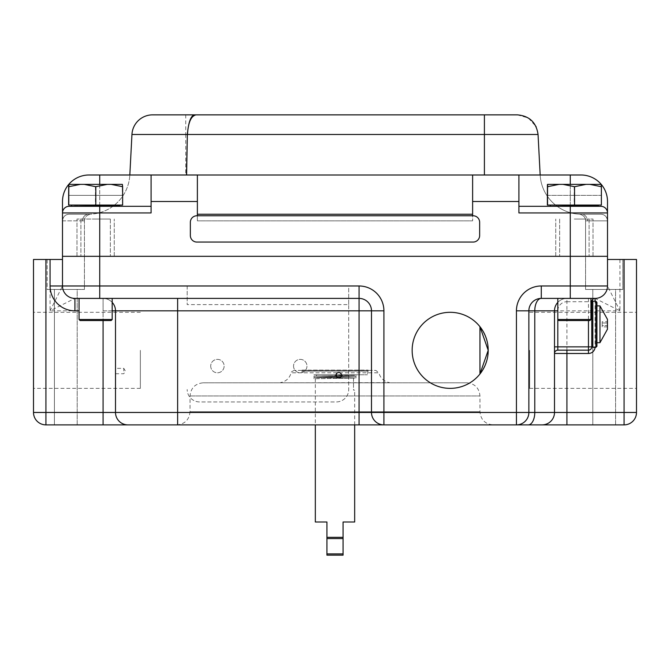 <?xml version="1.0" encoding="UTF-8"?>
<svg xmlns="http://www.w3.org/2000/svg" width="670" height="670" viewBox="0 0 670 670"><rect width="100%" height="100%" fill="white"/><g stroke="black" fill="none" stroke-linecap="round" stroke-linejoin="round"><path stroke-width="0.5" stroke-dasharray="3.35 2.51" d="M389.546 382.805L280.454 382.805L389.546 382.645C384.002 381.498 380.443 378.223 378.843 372.796L291.157 372.796L378.843 372.796L375.778 370.393L294.222 370.393L375.778 370.393M479.955 373.986C490.909 358.224 490.909 342.454 479.955 326.684A38.031 38.031 0 0 0 412.151 350.335A38.031 38.031 0 0 0 479.955 373.986A38.031 38.031 0 0 1 424.328 378.232A38.031 38.031 0 0 1 424.328 322.446A38.031 38.031 0 0 1 479.955 326.684L479.955 373.986M529.652 350.335L529.652 388.366L529.652 350.335M140.348 350.335L140.348 388.366L140.348 350.335M77.192 298.401L74.914 298.401A12.428 12.428 0 0 1 62.494 285.981L62.494 256.325L62.494 259.474L47.168 259.474L47.168 289.457L84.437 289.457L47.168 289.457L84.437 289.457L47.168 289.457L47.168 259.474L62.494 259.474L62.494 256.325L607.506 256.325L585.563 256.325L607.506 256.325L585.563 256.325L607.506 256.325L607.506 285.981L607.506 259.474L636.5 259.474L636.5 412.46A12.428 12.428 0 0 1 624.072 424.88L383.91 424.88A12.428 12.428 0 0 1 371.49 412.46L371.49 310.83A12.428 12.428 0 0 0 359.061 298.401A12.428 12.428 0 0 1 371.49 310.83L371.49 412.46L371.49 310.83L115.5 310.83A12.428 12.428 0 0 0 103.079 298.401L359.061 298.401L103.079 298.401A12.428 12.428 0 0 1 115.5 310.83A12.428 12.428 0 0 0 103.079 298.401L74.914 298.401L103.079 298.401A12.428 12.428 0 0 1 112.183 302.379A12.428 12.428 0 0 0 103.079 298.401A12.428 12.428 0 0 1 115.5 310.83L115.5 412.46L115.5 310.83A12.428 12.428 0 0 0 103.079 298.401L103.079 310.83L103.079 298.401A12.428 12.428 0 0 1 115.5 310.83L103.079 310.83L103.079 320.545M316.483 374.773L316.483 376.088L314.012 376.088L314.012 374.773L353.517 374.773L314.012 374.773M315.327 378.734L335 378.408L315.327 378.734L315.327 377.713L316.483 377.419L353.517 376.758L316.508 376.096L353.517 375.435L335 375.099L355.988 375.435L314.046 376.096L335 376.423L314.012 376.088L314.012 377.411L332.253 377.713M314.012 378.734L314.012 377.419L355.988 376.758L335 376.423L353.517 376.749L335 377.076L355.988 376.749L316.483 376.088M353.534 378.148L335 378.408L355.988 378.073L314.046 377.411L335 377.076L316.483 377.713L353.492 377.997L353.517 390.133L354.673 390.133L353.517 390.133L353.517 377.997M354.673 521.997L343.074 521.997L343.074 555.145L326.927 555.145L326.927 553.906L343.074 553.906M326.927 553.906L326.927 537.332L343.074 537.332M326.927 537.332L326.927 521.997L315.327 521.997M332.085 377.713L315.327 377.713L315.327 424.88M313.409 370.083L368.132 370.083L313.409 370.083M313.887 374.773L367.403 374.773L313.887 374.773M326.927 538.571L343.074 538.571M301.868 370.393L368.132 370.393L301.868 370.083L301.961 371.163L368.039 371.163L301.961 371.163L302.597 374.773M574.316 320.545L589.885 320.545L574.316 320.545M574.316 298.401L590.94 298.401L574.316 298.401M574.316 319.498L590.94 319.498L574.316 319.498M95.534 320.545L111.136 320.545L95.534 320.545M95.525 298.401L112.183 298.401L95.525 298.401M95.525 319.498L112.183 319.498L95.525 319.498M112.183 319.498L111.136 320.545L80.115 320.545L79.06 319.498L112.183 319.498L112.183 298.401L79.06 298.401L112.183 298.401M590.94 319.498L589.885 320.545L558.864 320.545L557.817 319.498L590.94 319.498L590.94 298.401L541.285 298.401L590.94 298.401M636.5 350.335L636.5 388.366L636.5 350.335M203.194 382.805L466.806 382.805L203.194 382.805C195.205 383.583 190.824 387.972 190.046 395.953L190.046 411.732L479.955 411.732L190.046 411.732C189.267 419.722 184.878 424.102 176.897 424.88L177.625 424.88L177.625 412.46L359.061 412.46L359.061 298.401L348.71 298.401L348.71 285.981L359.061 285.981A24.849 24.849 0 0 1 383.91 310.83L371.49 310.83A12.428 12.428 0 0 0 359.061 298.401A12.428 12.428 0 0 1 371.49 310.83A12.428 12.428 0 0 0 359.061 298.401A12.428 12.428 0 0 1 371.49 310.83M77.192 424.88L54.412 424.88L77.192 424.88L77.192 289.457L54.412 289.457L77.192 289.457L54.412 289.457L77.192 289.457L77.192 424.88L54.412 424.88L54.412 289.457L54.412 424.88M615.588 424.88L592.808 424.88L615.588 424.88L615.588 289.457L592.808 289.457L615.588 289.457L592.808 289.457L615.588 289.457L615.588 424.88L592.808 424.88L615.588 424.88M585.563 289.457L622.832 289.457L585.563 289.457L622.832 289.457L585.563 289.457L585.563 256.325L607.506 256.325L607.506 259.474L622.832 259.474L607.506 259.474L607.506 256.325L585.563 256.325L607.506 256.325L585.563 256.325L585.563 220.807C585.605 217.407 583.57 215.204 579.475 214.199L579.475 214.199C583.57 215.204 585.605 217.407 585.563 220.807L585.563 289.457M62.494 259.474L62.494 256.325L62.494 259.474L45.929 259.474L45.929 412.46L103.079 412.46L103.079 310.83L112.183 310.83M115.5 371.046L115.5 368.349L115.5 371.046M74.914 298.401A12.428 12.428 0 0 1 62.494 285.981A12.428 12.428 0 0 0 74.914 298.401A12.428 12.428 0 0 1 62.494 285.981A12.428 12.428 0 0 0 74.914 298.401L50.066 310.83L62.494 285.981L99.73 285.981L99.73 298.401L79.06 298.401L79.06 319.498M592.808 298.401L595.086 298.401A12.428 12.428 0 0 0 607.506 285.981L607.506 259.474L622.832 259.474L607.506 259.474M619.934 259.474L619.934 310.83L595.086 298.401L541.285 298.401A12.428 6.507 90 0 0 534.777 310.83L528.865 310.83A12.428 12.428 0 0 1 541.285 298.401A12.428 12.428 0 0 0 528.865 310.83L528.865 412.46L528.865 310.83L516.436 310.83A24.849 24.849 0 0 1 541.285 285.981L607.506 285.981L619.934 310.83L554.5 310.83L554.5 412.46L554.5 310.83L554.5 412.46L624.072 412.46L624.072 259.474M62.494 256.325L62.494 220.874A6.625 6.625 0 0 1 69.119 214.249A6.625 6.625 0 0 0 62.494 220.874L62.494 256.325L570.27 256.325L570.27 298.401L595.086 298.401A12.428 12.428 0 0 0 607.506 285.981A12.428 12.428 0 0 1 595.086 298.401L593.017 299.122L591.794 301.341L591.769 346.859A3.317 3.317 0 0 1 588.461 350.167L557.808 350.167A3.317 3.317 0 0 0 554.5 353.484A3.317 3.317 0 0 1 557.808 350.167M197.382 214.249L197.382 174.996L197.382 214.249L472.618 214.249L197.382 214.249L472.618 214.249L472.618 220.874L472.618 215.765L473.12 215.765A6.524 6.524 0 0 1 479.645 222.289L479.645 235.539A6.524 6.524 0 0 1 473.12 242.063L196.88 242.063A6.524 6.524 0 0 1 190.355 235.539L190.355 222.289A6.524 6.524 0 0 1 196.88 215.765A6.524 6.524 0 0 0 190.355 222.289A6.524 6.524 0 0 1 196.88 215.765L473.12 215.765A6.524 6.524 0 0 1 479.645 222.289L479.645 235.539A6.524 6.524 0 0 1 473.12 242.063L196.88 242.063A6.524 6.524 0 0 1 190.355 235.539A6.524 6.524 0 0 0 196.88 242.063L473.12 242.063A6.524 6.524 0 0 0 479.645 235.539L479.645 222.289A6.524 6.524 0 0 0 473.12 215.765L196.88 215.765L197.382 215.765L197.382 220.874L197.382 214.249L197.382 220.874L472.618 220.874L197.382 220.874L197.382 201.502L151.085 201.502L151.085 212.934L151.085 206.31L99.73 206.31L151.085 206.31L151.085 212.934L99.73 212.934L99.73 285.981L187.19 285.981L187.19 304.616L348.71 304.616L348.71 389.513A12.428 12.428 0 0 1 336.281 401.941L199.618 401.941A12.428 12.428 0 0 1 187.19 389.513A12.428 12.428 0 0 0 199.618 401.941L336.281 401.941A12.428 12.428 0 0 0 348.71 389.513L348.71 285.981M187.19 298.401L99.73 298.401M557.817 310.587A9.112 9.112 0 0 1 566.92 301.718L566.92 298.401A12.428 12.428 0 0 0 557.817 302.379A12.428 12.428 0 0 1 566.92 298.401A12.428 12.428 0 0 0 557.817 302.379A12.428 12.428 0 0 1 566.92 298.401A12.428 12.428 0 0 0 554.5 310.83L534.777 310.83L534.777 412.46L554.5 412.46A12.428 12.428 0 0 1 542.072 424.88A12.428 12.428 0 0 0 554.5 412.46A12.428 12.428 0 0 1 542.072 424.88M566.92 298.401A12.428 12.428 0 0 0 554.5 310.83A12.428 12.428 0 0 1 566.92 298.401L566.92 424.88M103.079 424.88L103.079 412.46L115.5 412.46A12.428 12.428 0 0 0 127.928 424.88A12.428 12.428 0 0 1 115.5 412.46A12.428 12.428 0 0 0 127.928 424.88L127.928 424.88A12.428 12.428 0 0 1 115.5 412.46L115.5 310.83M33.5 412.46L45.929 412.46L45.929 424.88A12.428 12.428 0 0 1 33.5 412.46L33.5 259.474L45.929 259.474M359.061 424.88L359.061 412.46L371.49 412.46A12.428 12.428 0 0 0 383.91 424.88L383.91 412.46L528.865 412.46A12.428 12.428 0 0 1 516.436 424.88A12.428 12.428 0 0 0 528.865 412.46L534.777 412.46A12.428 6.507 90 0 1 528.27 424.88M516.436 424.88A12.428 12.428 0 0 0 528.865 412.46A12.428 12.428 0 0 1 516.436 424.88L516.436 310.83M383.91 310.83L383.91 412.46L371.49 412.46A12.428 12.428 0 0 0 383.91 424.88M293.544 366.071A6.717 6.717 0 0 0 303.611 371.892A6.717 6.717 0 0 0 303.611 360.259A6.717 6.717 0 0 0 293.544 366.071A6.717 6.717 0 0 1 303.611 360.259A6.717 6.717 0 0 1 303.611 371.892A6.717 6.717 0 0 1 293.544 366.071M210.707 366.071A6.717 6.717 0 0 0 220.782 371.892A6.717 6.717 0 0 0 220.782 360.259A6.717 6.717 0 0 0 210.707 366.071A6.717 6.717 0 0 1 220.782 360.259A6.717 6.717 0 0 1 220.782 371.892A6.717 6.717 0 0 1 210.707 366.071M348.71 304.616L348.71 298.401M187.19 285.981L187.19 304.616M412.151 350.335A38.031 38.031 0 0 0 469.184 383.274A38.031 38.031 0 0 0 469.184 317.404A38.031 38.031 0 0 0 412.151 350.335M33.5 350.335L33.5 388.366L33.5 350.335M341.457 375.183A2.688 2.688 0 0 0 337.42 372.855A2.688 2.688 0 0 0 337.42 377.52A2.688 2.688 0 0 0 341.457 375.183M123.783 371.046L123.783 368.349L123.783 371.046M591.769 308.744L591.769 346.273L591.769 308.744M596.928 302.304L596.928 346.273M596.928 305.88L596.928 342.697L596.928 305.88M607.447 329.23L607.447 319.339M607.447 325.578L607.447 321.701L607.447 325.578L602.188 325.578L602.188 326.868L602.188 322.999L602.188 325.578L607.447 325.578M599.968 305.88L599.968 342.697M602.188 321.701L602.188 322.999L602.188 321.701L607.447 321.701M607.447 326.868L602.188 326.868M607.447 322.999L602.188 322.999L607.447 322.999M197.382 215.765L472.618 215.765L472.618 174.996L518.915 174.996L518.915 212.934L518.915 206.31L600.881 206.31A6.625 6.625 0 0 1 607.506 212.934A6.625 6.625 0 0 0 600.881 206.31L570.27 206.31L600.881 206.31M472.618 214.249L472.618 174.996L540.171 174.996A41.414 41.414 0 0 0 581.535 214.249L600.881 214.249C604.734 214.45 606.945 216.661 607.506 220.874C606.945 216.661 604.734 214.45 600.881 214.249L581.535 214.249C578.562 214.182 578.562 214.182 581.535 214.249C578.562 214.182 578.562 214.182 581.535 214.249A6.625 5.946 -90 0 1 587.481 220.874A6.625 5.946 90 0 0 581.535 214.249L600.881 214.249C604.734 214.45 606.945 216.661 607.506 220.874C606.945 216.661 604.734 214.45 600.881 214.249L581.535 214.249C578.562 214.182 578.562 214.182 581.535 214.249C578.562 214.182 578.562 214.182 581.535 214.249A6.625 5.946 -90 0 1 587.481 220.874L607.506 220.874L587.481 220.874L607.506 220.874L607.506 256.325L607.506 201.502A26.507 26.507 0 0 0 581.007 174.996A26.507 26.507 0 0 1 607.506 201.502A26.507 26.507 0 0 0 581.007 174.996L518.915 174.996L518.915 206.31L570.27 206.31L570.27 256.325L607.506 256.325L607.506 220.874A6.625 6.625 0 0 0 600.881 214.249A6.625 6.625 0 0 1 607.506 220.874L587.481 220.874C584.935 220.798 584.935 220.798 587.481 220.874C584.935 220.798 584.935 220.798 587.481 220.874C584.935 220.798 584.935 220.798 587.481 220.874C584.935 220.798 584.935 220.798 587.481 220.874A6.625 5.946 90 0 0 581.535 214.249A41.414 41.414 0 0 1 540.171 175.004L472.618 174.996L472.618 215.765M574.374 219.048L593.017 219.048L574.374 219.048M574.324 219.048L589.106 219.048L574.324 219.048M574.291 206.31L598.05 206.31L574.291 206.31M95.626 219.048L76.983 219.048L95.626 219.048M95.534 219.048L110.349 219.048L95.534 219.048M151.085 201.502L151.085 174.996L151.085 206.31L69.119 206.31A6.625 6.625 0 0 0 62.494 212.934A6.625 6.625 0 0 1 69.119 206.31M95.483 206.31L119.293 206.31L95.483 206.31M95.567 219.048L110.349 219.048L95.567 219.048M95.534 206.31L119.293 206.31L95.534 206.31M574.291 219.048L589.106 219.048L574.291 219.048M518.915 174.996L518.915 206.31L570.27 206.31L570.27 174.996M574.24 206.31L550.707 206.31M574.374 256.325L593.017 256.325L574.374 256.325M95.626 256.325L76.983 256.325L95.626 256.325M600.881 214.249L581.535 214.249L600.881 214.249M62.494 220.874L82.519 220.874C85.065 220.798 85.065 220.798 82.519 220.874C85.065 220.798 85.065 220.798 82.519 220.874C85.065 220.798 85.065 220.798 82.519 220.874C85.065 220.798 85.065 220.798 82.519 220.874L62.494 220.874C63.055 216.661 65.266 214.45 69.119 214.249L88.465 214.249C91.438 214.182 91.438 214.182 88.465 214.249C91.438 214.182 91.438 214.182 88.465 214.249L69.119 214.249L88.465 214.249C91.438 214.182 91.438 214.182 88.465 214.249C91.438 214.182 91.438 214.182 88.465 214.249A41.414 41.414 0 0 0 129.829 175.004A41.414 41.414 0 0 1 88.465 214.249L69.119 214.249C65.266 214.45 63.055 216.661 62.494 220.874C63.055 216.661 65.266 214.45 69.119 214.249C65.266 214.45 63.055 216.661 62.494 220.874L62.494 201.502L62.494 212.934L99.73 212.934L99.73 174.996L88.993 174.996L197.382 174.996L129.829 174.996L131.948 134.477L185.749 134.477L185.749 114.855M82.519 220.874A6.625 5.946 -90 0 1 88.465 214.249A6.625 5.946 90 0 0 82.519 220.874A6.625 5.946 -90 0 1 88.465 214.249A6.625 5.946 90 0 0 82.519 220.874M518.915 206.31L518.915 212.934L607.506 212.934L607.506 220.874L607.506 201.502M540.171 174.996L538.052 134.477L185.749 134.477L185.749 174.996M99.73 174.996L197.382 174.996L197.382 201.502M62.494 201.502A26.507 26.507 0 0 1 88.993 174.996A26.507 26.507 0 0 0 62.494 201.502A26.507 26.507 0 0 1 88.993 174.996L129.829 174.996M151.085 174.996L151.085 206.31M197.382 174.996L472.618 175.004M517.374 114.855L528.295 117.97L535.933 126.387M536.168 126.864L538.052 134.477M574.291 256.325L589.106 256.325L574.291 256.325M601.099 184.367L547.7 184.367L601.057 184.367L601.275 195.355L547.482 195.355L601.317 195.355L601.091 184.367L589.675 184.367L601.208 186.712L601.275 184.493L601.283 195.355L601.308 184.493L601.358 205.07L547.373 205.07L601.358 205.07L547.398 205.07L547.398 186.712L558.83 184.367L601.065 184.367L601.233 205.07M601.208 186.712L601.208 205.07M562.741 184.367L574.198 186.712L585.731 184.367L558.83 184.367M589.675 184.367L585.731 184.367M574.198 186.712L574.198 205.07M95.567 256.325L110.349 256.325L95.567 256.325M122.451 186.712L110.918 184.367L122.526 184.493L122.526 195.355L68.692 195.355L68.91 184.367L122.308 184.367L110.96 184.367L122.484 186.712L122.526 184.493L122.518 195.355L122.342 184.367L68.935 184.367L68.717 195.355L122.56 195.355L122.568 184.493L122.602 205.07L68.616 205.07L68.65 186.712L80.124 184.367L122.342 184.367L68.943 184.367L122.3 184.367L122.451 205.07M122.484 186.712L122.484 205.07M122.602 186.712L111.128 184.367M107.208 184.367L95.735 186.712L84.211 184.367M80.283 184.367L68.759 186.712L68.717 184.493M68.692 184.493L68.65 186.712L80.073 184.367L68.901 184.367M84.035 184.367L95.509 186.712L107.032 184.367L80.124 184.367M68.759 186.712L68.759 205.07M95.735 186.712L95.735 205.07M110.96 184.367L107.032 184.367M95.509 186.712L95.509 205.07M95.534 256.325L110.349 256.325L95.534 256.325M83.984 184.367L95.441 186.712L106.982 184.367L80.073 184.367M110.918 184.367L106.982 184.367M95.483 205.07L120.114 205.07L95.483 205.07M95.441 186.712L95.441 205.07M574.324 256.325L589.106 256.325L574.324 256.325M547.44 184.493L558.872 184.367L547.398 186.712L547.44 184.493L547.44 195.355L601.308 195.355L547.44 195.355M601.358 186.712L589.885 184.367L601.091 184.367L547.692 184.367L547.474 195.355M601.065 184.367L589.717 184.367L601.233 186.712M547.692 184.367L589.885 184.367M585.965 184.367L574.5 186.712L562.976 184.367M559.04 184.367L547.516 186.712L547.474 184.493M562.783 184.367L574.257 186.712L585.781 184.367L558.872 184.367M547.516 186.712L547.516 205.07M574.5 186.712L574.5 205.07M589.717 184.367L585.781 184.367M574.257 186.712L574.257 205.07M190.046 395.953L479.955 395.953L190.046 395.953M50.066 259.474L50.066 310.83L79.06 310.83M177.625 298.401L177.625 412.46L115.5 412.46M591.953 346.859L595.086 346.859L595.086 301.249M591.769 346.859A3.317 3.317 0 0 1 588.461 350.167M566.92 301.718L590.94 301.718M588.461 298.401L588.461 320.545M595.069 347.328A6.625 6.625 0 0 0 595.086 346.859M359.061 298.401L359.061 285.981M541.285 298.401L541.285 285.981M624.072 424.88L624.072 412.46L636.5 412.46M595.873 347.328L595.873 301.249M592.824 301.249L592.824 347.328M518.915 201.502L472.618 201.502M484.477 174.996L484.477 114.855M570.27 184.367L570.27 206.31M99.73 184.367L99.73 206.31M574.24 205.481L598.461 205.481L574.24 205.481M95.534 205.481L119.704 205.481L95.534 205.481M95.534 205.899L119.704 205.899L95.534 205.899M120.114 205.07L71.129 205.07L71.539 205.899L119.293 206.31M598.461 205.899L598.871 205.07L549.886 205.07L550.296 205.899M294.222 370.393C291.643 371.607 290.621 372.403 291.157 372.796C289.557 378.223 285.998 381.498 280.454 382.645L280.454 382.805M355.988 378.073L355.988 375.435M354.673 424.88L354.673 390.133M368.132 370.393L367.403 374.773M353.517 375.435L353.517 374.773M557.817 319.498L557.817 298.401M466.806 382.805C474.796 383.583 479.176 387.972 479.955 395.953L479.955 411.732C480.733 419.722 485.122 424.102 493.103 424.88M84.437 289.457L84.437 256.325L84.437 289.457M592.808 424.88L592.808 289.457L592.808 424.88M622.832 289.457L622.832 259.474L622.832 289.457M115.5 373.734L123.783 373.734L125.399 371.046L123.783 368.349L115.5 368.349M140.348 312.312L33.5 312.312M140.348 388.366L33.5 388.366M529.652 388.366L636.5 388.366M529.652 312.312L636.5 312.312M114.26 256.325L114.26 219.048L114.26 256.325M76.983 256.325L76.983 219.048L76.983 256.325M593.017 256.325L593.017 219.048L593.017 256.325M555.74 256.325L555.74 219.048L555.74 256.325M84.437 220.807C84.395 217.407 86.43 215.204 90.525 214.199L90.525 214.199C86.43 215.204 84.395 217.407 84.437 220.807L84.437 256.325L84.437 220.807M559.651 219.048L559.651 256.325L559.651 219.048M589.106 219.048L589.106 256.325L589.106 219.048M80.894 219.048L80.894 256.325L80.894 219.048M110.349 219.048L110.349 256.325L110.349 219.048M119.704 205.481L119.704 205.899"/><path stroke-width="1" d="M479.955 326.684L488.204 350.335L479.955 373.986L479.955 326.684M590.94 319.498L557.817 319.498L558.864 320.545L589.885 320.545L590.94 319.498L590.94 298.401L570.27 298.401L595.086 298.401A12.428 12.428 0 0 0 607.506 285.981L607.506 256.325L62.494 256.325L62.494 285.981A12.428 12.428 0 0 0 74.914 298.401L359.061 298.401A12.428 12.428 0 0 1 371.49 310.83L371.49 412.46L115.5 412.46A12.428 12.428 0 0 0 127.928 424.88L383.91 424.88L177.625 424.88L177.625 310.83L359.061 310.83L359.061 424.88M343.074 537.332L326.927 537.332L326.927 538.571L343.074 538.571L343.074 521.997L354.673 521.997L354.673 424.88M315.327 424.88L315.327 521.997L326.927 521.997L326.927 537.332M343.074 555.145L343.074 553.906L326.927 553.906L326.927 555.145L343.074 555.145M343.074 553.906L343.074 538.571M326.927 538.571L326.927 553.906M79.06 319.498L80.115 320.545L111.136 320.545L112.183 319.498L79.06 319.498L79.06 298.401L77.192 298.401M595.086 301.249L595.086 298.401A12.428 12.428 0 0 0 607.506 285.981L541.285 285.981A24.849 24.849 0 0 0 516.436 310.83L516.436 412.46L383.91 412.46L383.91 424.88L624.072 424.88A12.428 12.428 0 0 0 636.5 412.46L636.5 259.474L607.506 259.474M54.412 424.88L77.192 424.88M112.183 310.83L115.5 310.83A12.428 12.428 0 0 0 112.183 302.379A12.428 12.428 0 0 1 115.5 310.83L115.5 412.46L103.079 412.46L103.079 424.88L127.928 424.88L45.929 424.88L103.079 424.88M590.94 298.401L592.808 298.401M341.457 375.183A2.688 2.688 0 0 1 337.42 377.52A2.688 2.688 0 0 1 337.42 372.855A2.688 2.688 0 0 1 341.457 375.183M488.204 350.335A38.031 38.031 0 0 1 431.162 383.274A38.031 38.031 0 0 1 431.162 317.404A38.031 38.031 0 0 1 488.204 350.335M588.461 320.545L588.461 350.167A3.317 3.317 0 0 0 591.769 346.859L557.808 346.859L557.808 350.167A3.317 3.317 0 0 0 554.5 353.484A3.317 3.317 0 0 1 557.808 350.167L588.461 350.167A3.317 3.317 0 0 0 591.769 346.859L591.769 301.718A3.317 3.317 0 0 1 595.086 298.401A3.317 3.317 0 0 0 591.769 301.718L590.94 301.718M624.072 259.474L624.072 412.46L554.5 412.46L554.5 310.83A12.428 12.428 0 0 1 557.817 302.379A12.428 12.428 0 0 0 554.5 310.83L557.808 310.83A9.112 9.112 0 0 1 557.817 310.587M516.436 310.83L528.865 310.83A12.428 12.428 0 0 1 541.285 298.401A12.428 12.428 0 0 0 528.865 310.83L528.865 412.46L528.865 310.83A12.428 12.428 0 0 1 541.285 298.401A12.428 12.428 0 0 0 528.865 310.83L534.777 310.83A12.428 6.507 90 0 1 541.285 298.401L570.27 298.401L570.27 256.325L62.494 256.325L62.494 212.934A6.625 6.625 0 0 1 69.119 206.31A6.625 6.625 0 0 0 62.494 212.934L62.494 201.502A26.507 26.507 0 0 1 88.993 174.996L151.085 174.996L151.085 212.934L99.73 212.934L99.73 206.31L69.119 206.31M176.897 424.88L127.928 424.88A12.428 12.428 0 0 1 115.5 412.46M103.079 320.545L103.079 412.46L45.929 412.46L45.929 424.88A12.428 12.428 0 0 1 33.5 412.46L33.5 259.474L50.066 259.474L50.066 285.981A24.849 24.849 0 0 0 74.914 310.83L79.06 310.83M383.91 424.88A12.428 12.428 0 0 1 371.49 412.46L383.91 412.46L383.91 310.83A24.849 24.849 0 0 0 359.061 285.981L99.73 285.981L99.73 212.934L62.494 212.934L62.494 201.502M528.865 412.46A12.428 12.428 0 0 1 516.436 424.88L516.436 412.46L534.777 412.46L534.777 310.83L554.5 310.83A12.428 12.428 0 0 1 557.817 302.379A12.428 12.428 0 0 0 554.5 310.83M542.072 424.88A12.428 12.428 0 0 0 554.5 412.46A12.428 12.428 0 0 1 542.072 424.88A12.428 12.428 0 0 0 554.5 412.46L534.777 412.46A12.428 6.507 90 0 1 528.27 424.88M62.494 259.474L50.066 259.474M596.928 308.744L596.928 302.304L595.873 301.249L595.873 347.328L596.928 346.273L596.928 308.744M599.968 305.88L607.447 319.339L607.447 329.23L599.968 342.697L599.968 305.88L596.928 305.88M196.88 242.063A6.524 6.524 0 0 1 190.355 235.539L190.355 222.289A6.524 6.524 0 0 1 196.88 215.765L473.12 215.765A6.524 6.524 0 0 1 479.645 222.289L479.645 235.539A6.524 6.524 0 0 1 473.12 242.063L196.88 242.063M151.085 206.31L99.73 206.31M570.27 206.31L570.27 212.934L607.506 212.934L607.506 201.502L607.506 212.934A6.625 6.625 0 0 0 600.881 206.31A6.625 6.625 0 0 1 607.506 212.934A6.625 6.625 0 0 0 600.881 206.31L518.915 206.31M549.886 205.07L598.461 205.481L598.05 206.31L574.24 206.31M607.506 212.934L607.506 256.325L570.27 256.325L570.27 212.934L518.915 212.934L518.915 174.996L472.618 174.996L472.618 201.502L518.915 201.502M472.618 214.249L197.382 214.249M540.171 174.996L538.052 134.477C536.335 122.468 529.442 115.927 517.374 114.855L196.05 114.855C191.05 115.952 188.195 122.493 187.483 134.477L538.052 134.477M518.915 174.996L581.007 174.996A26.507 26.507 0 0 1 607.506 201.502M197.382 215.765L197.382 174.996L151.085 174.996M472.618 215.765L472.618 201.502M62.494 220.874L62.494 256.325M129.829 174.996L131.948 134.477A20.711 20.711 0 0 1 152.626 114.855L517.374 114.855M186.495 174.996L187.357 134.477L186.603 174.996M535.933 126.387L536.168 126.864M196.05 114.855L194.71 114.855C190.925 115.416 188.479 121.957 187.357 134.477L131.948 134.477A20.711 20.711 0 0 1 152.626 114.855L194.71 114.855M547.65 184.367L547.432 195.355L547.65 184.367M601.384 186.712L601.099 184.367L589.927 184.367L601.384 186.712L601.384 205.07L547.373 205.07L547.432 184.493M547.7 184.367L589.927 184.367M586.016 184.367L574.558 186.712L563.018 184.367M559.082 184.367L547.549 186.712L547.482 184.493M547.549 186.712L547.549 205.07M574.558 186.712L574.558 205.07M68.901 184.367L68.683 195.355L68.901 184.367M122.627 186.712L122.35 184.367L111.17 184.367L122.627 186.712L122.627 205.07L68.616 205.07L68.683 184.493M68.943 184.367L111.17 184.367M107.259 184.367L95.802 186.712L84.269 184.367M80.325 184.367L68.792 186.712L68.725 184.493M68.792 186.712L68.792 205.07M95.802 186.712L95.802 205.07M636.5 412.46L624.072 412.46L624.072 424.88M115.5 310.83L177.625 310.83L177.625 298.401M99.73 298.401L99.73 285.981L62.494 285.981A12.428 12.428 0 0 0 74.914 298.401L74.914 310.83M359.061 310.83L371.49 310.83A12.428 12.428 0 0 0 359.061 298.401L359.061 310.83M359.061 298.401L359.061 285.981M383.91 310.83L371.49 310.83M50.066 285.981L62.494 285.981M554.5 346.859L557.808 346.859L557.808 310.83M566.92 424.88L566.92 353.484L588.461 353.484L588.461 350.167M588.461 353.484A6.625 6.625 0 0 0 595.069 347.328M541.285 285.981L541.285 298.401M554.5 353.484L566.92 353.484L566.92 350.167M45.929 259.474L45.929 412.46L33.5 412.46M595.873 347.328L592.824 347.328L592.824 301.249L591.769 302.304M570.27 174.996L570.27 184.367M151.085 201.502L197.382 201.502M99.73 174.996L99.73 184.367M472.618 175.004L197.382 175.004M484.41 174.996L484.41 114.855M131.948 134.477A20.711 20.711 0 0 1 152.626 114.855M598.461 205.899L550.707 206.31L550.296 205.481M71.129 205.07L120.114 205.07M119.704 205.481L71.95 206.31M112.183 319.498L112.183 298.401M557.817 319.498L557.817 298.401M595.873 301.249L592.824 301.249M592.824 347.328L591.769 346.273M596.928 342.697L599.968 342.697M71.539 205.481L71.539 205.899"/></g></svg>
